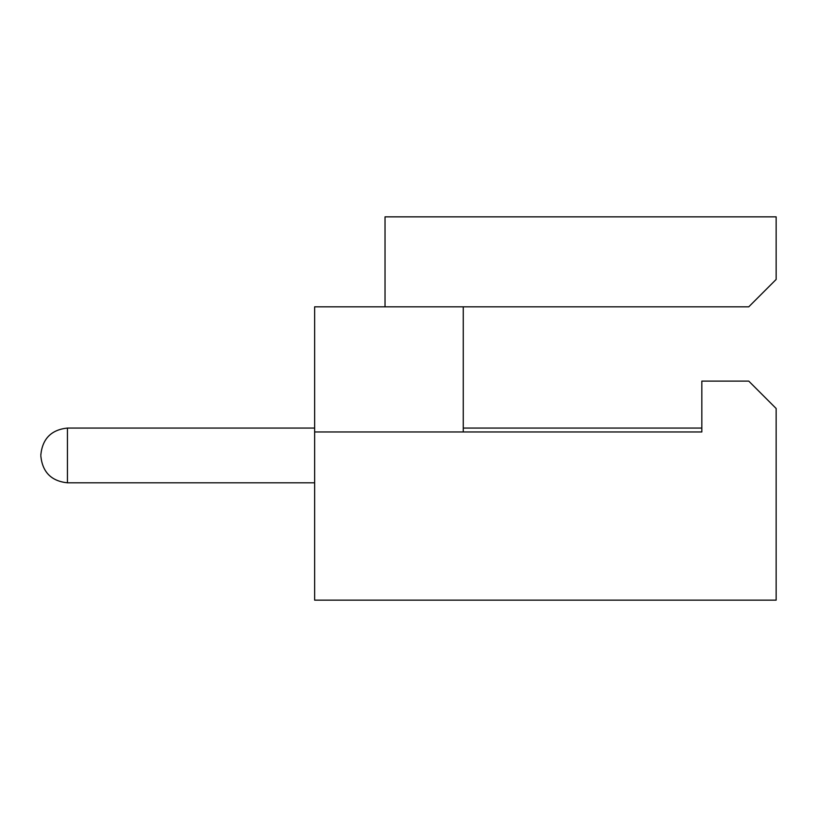 <?xml version="1.0" encoding="UTF-8"?>
<svg xmlns="http://www.w3.org/2000/svg" width="817" height="817" viewBox="0 0 817 817"><rect width="100%" height="100%" fill="white"/><g stroke="black" fill="none" stroke-linecap="round" stroke-linejoin="round"><path stroke-width="1.23" d="M40.85 455.437L40.85 454.65L40.85 455.437M463.259 306.814L463.259 431.968M385.032 306.814L385.032 216.852L776.15 216.852L776.15 279.434L748.77 306.814L314.637 306.814L314.637 431.968L701.834 431.968L701.834 381.12L748.77 381.12L776.15 408.5L776.15 600.148L314.637 600.148L314.637 431.968M314.637 482.816L67.443 482.816L67.443 428.057L314.637 428.057M463.259 428.057L701.834 428.057M67.443 482.816C51.41 481.121 42.545 472.257 40.85 456.213M67.443 428.057C51.41 429.742 42.545 438.617 40.85 454.65"/></g></svg>
